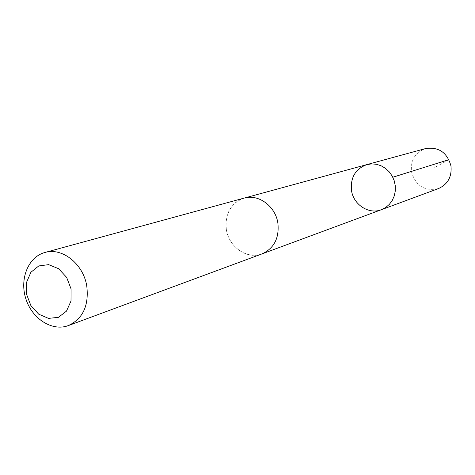 <?xml version="1.0" encoding="UTF-8"?>
<svg xmlns="http://www.w3.org/2000/svg" width="475" height="475" viewBox="0 0 475 475"><rect width="100%" height="100%" fill="white"/><g stroke="black" fill="none" stroke-linecap="round" stroke-linejoin="round"><path stroke-width="0.36" stroke-dasharray="2.38 1.78" d="M425.588 148.562C415.174 152.433 410.471 160.158 411.481 171.748C415.678 185.939 424.662 191.556 438.437 188.587M226.397 229.811C229.009 247.249 247.333 259.807 262.022 253.888C274.17 248.283 279.448 237.951 277.851 222.888C275.334 206.091 258.341 193.758 244.12 198.111C230.648 203.223 224.734 213.786 226.397 229.811M381.378 209.707C368.903 214.724 353.507 204.743 351.5 190.564C350.295 177.531 355.431 168.874 366.902 164.588M244.744 197.944L244.12 198.111C230.274 201.774 222.466 218.999 227.472 234.211C232.251 249.506 248.627 258.964 262.022 253.893L262.622 253.662M448.946 159.659L433.877 167.978"/><path stroke-width="0.71" d="M351.5 190.564C350.295 177.531 355.431 168.874 366.902 164.588L371.628 163.881L376.443 164.279L381.116 165.781L385.421 168.316L389.15 171.76L392.13 175.964L394.202 180.708L395.277 185.778L395.301 190.926L394.274 195.902L392.243 200.468L389.316 204.404L385.635 207.533L381.378 209.707C368.903 214.724 353.507 204.743 351.5 190.564M438.437 188.587C447.794 184.33 451.974 176.783 450.971 165.959C447.159 152.469 438.698 146.674 425.588 148.562L366.902 164.588L371.628 163.881L376.443 164.279L381.116 165.781L385.421 168.316L389.15 171.76L392.13 175.964L394.202 180.708L395.277 185.778L395.301 190.926L394.274 195.902L392.243 200.468L389.316 204.404L385.635 207.533L381.378 209.707L438.437 188.587M68.358 325.583L262.022 253.893C274.176 248.288 279.454 237.957 277.857 222.888C275.346 206.085 258.347 193.747 244.12 198.105L44.899 252.486C28.215 256.916 19.356 279.039 25.882 298.906C32.134 318.856 52.214 331.692 68.358 325.583C82.988 318.731 89.116 305.449 86.735 285.742C83.161 263.732 62.017 247.178 44.899 252.486M71.078 288.948L66.654 277.406L58.645 268.731L48.676 264.646L38.772 265.935L30.887 272.276L26.541 282.37L26.541 294.233L30.869 305.562L38.701 314.177L48.527 318.387L58.443 317.324L66.482 311.131L71.013 301.002L71.078 288.948M392.801 177.234L448.946 159.659M262.622 253.662L381.378 209.707M244.744 197.944L366.902 164.588"/></g></svg>
